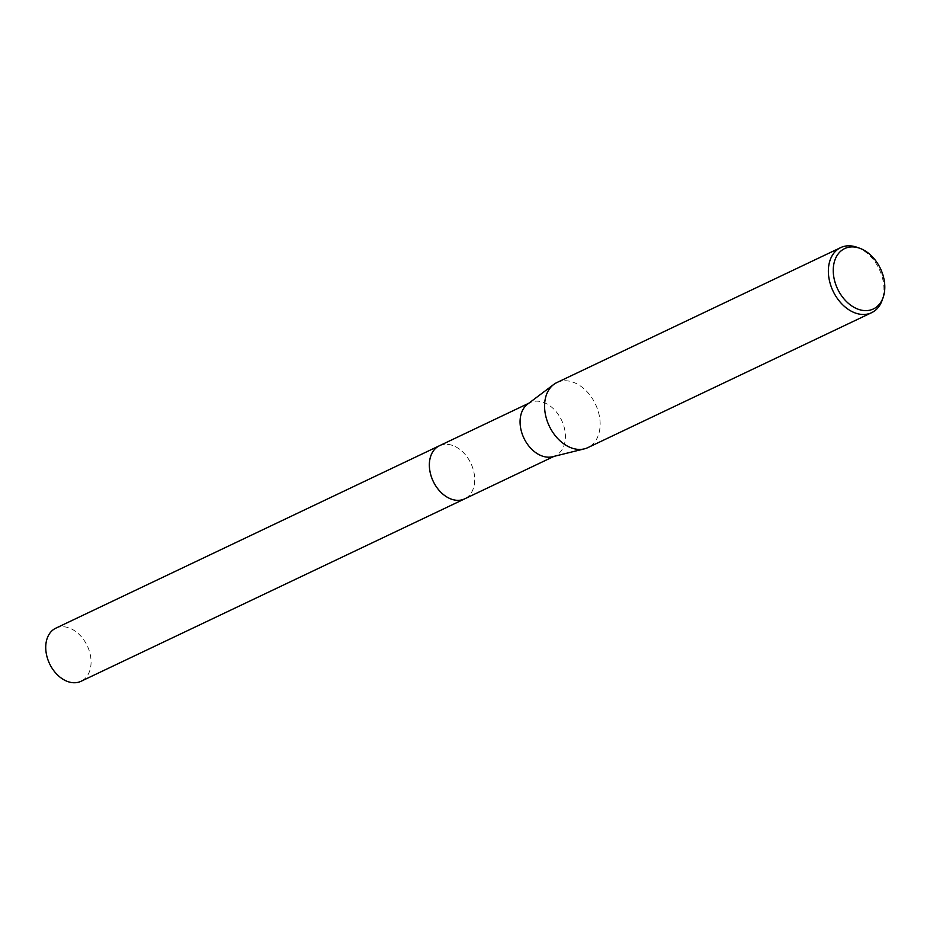 <?xml version="1.0" encoding="UTF-8"?>
<svg xmlns="http://www.w3.org/2000/svg" width="930" height="930" viewBox="0 0 930 930"><rect width="100%" height="100%" fill="white"/><g stroke="black" fill="none" stroke-linecap="round" stroke-linejoin="round"><path stroke-width="0.7" stroke-dasharray="4.65 3.49" d="M439.413 445.761A29.4 20.867 -115.4 0 1 452.712 445.493A29.4 20.867 -115.4 0 1 473.568 470.766A29.4 20.867 -115.4 0 1 473.265 488.703A29.4 20.867 -115.4 0 1 464.663 498.864M439.774 445.586A29.411 20.867 -115.4 0 1 452.712 445.493A29.411 20.867 -115.4 0 1 473.568 470.778A29.411 20.867 -115.4 0 1 473.254 488.715A29.411 20.867 -115.4 0 1 465.023 498.689M527.554 404.178A29.4 20.867 -115.4 0 1 530.123 402.62A29.4 20.867 -115.4 0 1 564.278 427.637A29.4 20.867 -115.4 0 1 555.373 455.723A29.4 20.867 -115.4 0 1 552.548 456.735M556.884 382.555A36.026 25.563 -115.4 0 1 598.734 413.211A36.026 25.563 -115.4 0 1 587.83 447.632M856.995 247.287A36.026 25.563 -115.4 0 1 882.535 278.256A36.026 25.563 -115.4 0 1 882.163 300.227M55.777 628.192A29.4 20.867 -115.4 0 1 61.275 626.762A29.4 20.867 -115.4 0 1 88.769 649.442A29.4 20.867 -115.4 0 1 81.026 681.295M439.925 445.517A29.411 20.867 -115.4 0 1 444.889 444.319A29.411 20.867 -115.4 0 1 472.266 466.627A29.411 20.867 -115.4 0 1 465.174 498.62M554.024 456.363L555.373 455.723M528.763 403.26L530.123 402.62"/><path stroke-width="1.4" d="M465.174 498.62A29.411 20.867 -115.4 0 1 464.663 498.875A29.4 20.867 -115.4 0 1 430.509 473.847A29.4 20.867 -115.4 0 1 439.413 445.761A29.411 20.867 -115.4 0 1 439.925 445.517M465.023 498.689A29.411 20.867 -115.4 0 1 430.497 473.847A29.411 20.867 -115.4 0 1 439.774 445.586M883.151 297.414L882.163 300.227A36.026 25.563 -115.4 0 1 871.631 312.678L587.83 447.632A36.026 25.563 -115.4 0 1 584.354 448.865L552.548 456.735A29.4 20.867 -115.4 0 1 521.219 430.706A29.4 20.867 -115.4 0 1 527.554 404.178L553.734 384.462A36.026 25.563 -115.4 0 1 556.884 382.555L840.685 247.601A36.026 25.563 -115.4 0 1 856.995 247.287L859.797 248.287A33.422 23.715 -115.4 0 1 883.5 277.024A33.422 23.715 -115.4 0 1 883.151 297.414A33.422 23.715 -115.4 0 1 858.506 309.353A33.422 23.715 -115.4 0 1 834.547 280.523A33.422 23.715 -115.4 0 1 859.797 248.287M584.354 448.865A36.026 25.563 -115.4 0 1 545.98 416.977A36.026 25.563 -115.4 0 1 553.734 384.462M871.631 312.678A36.026 25.563 -115.4 0 1 829.769 282.023A36.026 25.563 -115.4 0 1 840.685 247.601M439.402 445.749A29.411 20.867 -115.4 0 0 431.648 477.613A29.411 20.867 -115.4 0 0 459.164 500.305A29.411 20.867 -115.4 0 0 464.663 498.875L81.026 681.295A29.4 20.867 -115.4 0 1 75.539 682.713A29.4 20.867 -115.4 0 1 48.035 660.033A29.4 20.867 -115.4 0 1 55.777 628.192L528.763 403.26M464.663 498.864L554.024 456.363"/></g></svg>
